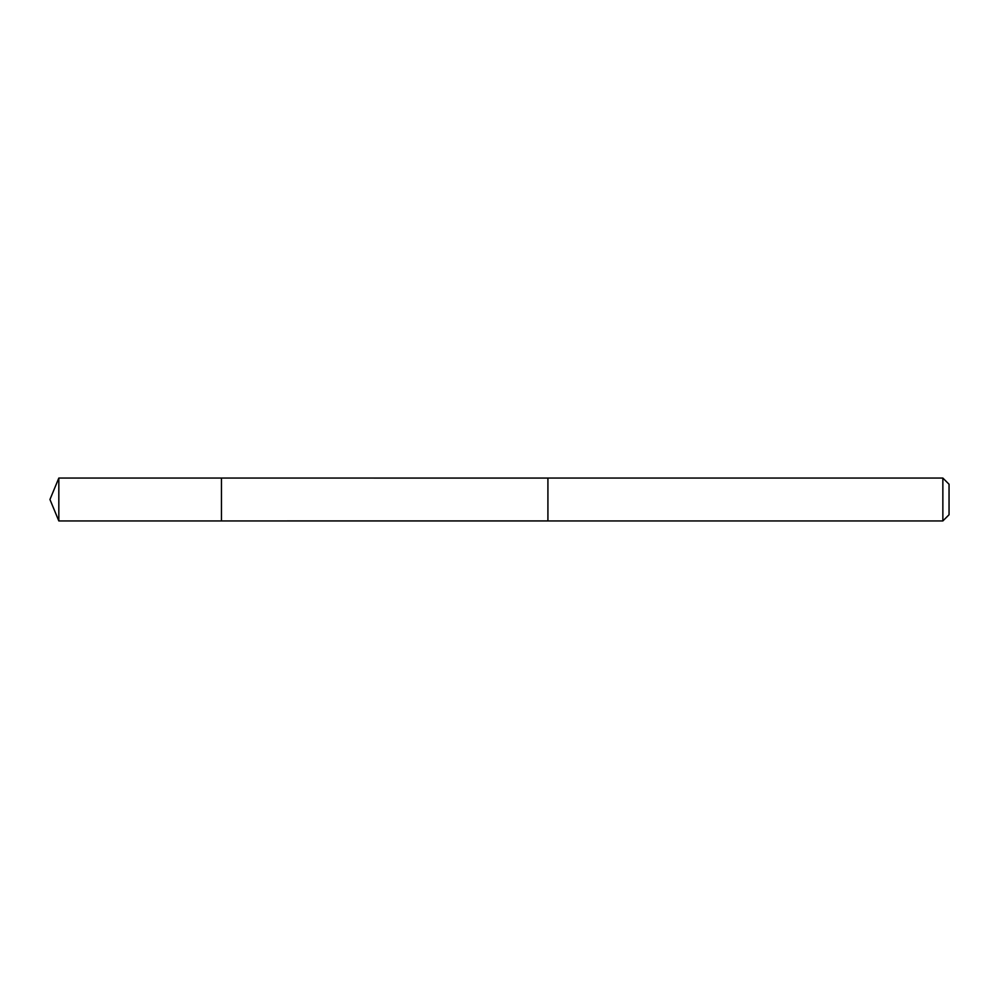 <?xml version="1.0" encoding="UTF-8"?>
<svg xmlns="http://www.w3.org/2000/svg" width="999" height="999" viewBox="0 0 999 999"><rect width="100%" height="100%" fill="white"/><g stroke="black" fill="none" stroke-linecap="round" stroke-linejoin="round"><path stroke-width="0.75" stroke-dasharray="5 3.75" d="M221.466 492.207L221.466 520.941L221.466 492.207M58.829 520.941L58.829 478.059M547.914 492.22L547.914 520.941L547.914 492.22M942.856 520.941L942.856 478.059M949.05 514.747L949.05 484.253"/><path stroke-width="1.5" d="M221.466 520.941L221.466 478.059L58.829 478.059L58.829 520.941L221.466 520.941L221.466 478.059L547.914 478.071L547.914 520.929L58.829 520.941L49.95 499.5L58.829 520.941M547.914 506.793L547.914 520.941L942.856 520.941L942.856 478.059L547.914 478.059L547.914 506.793M942.856 478.059L949.05 484.253L949.05 514.747L942.856 520.941M49.95 499.5L58.829 478.059"/></g></svg>
